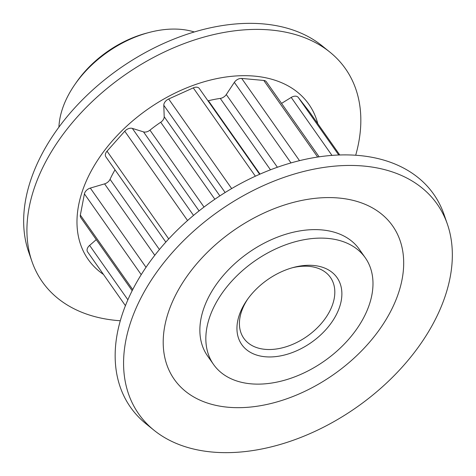 <?xml version="1.0" encoding="UTF-8"?>
<svg xmlns="http://www.w3.org/2000/svg" width="476" height="476" viewBox="0 0 476 476"><rect width="100%" height="100%" fill="white"/><g stroke="black" fill="none" stroke-linecap="round" stroke-linejoin="round"><path stroke-width="0.71" d="M225.136 192.518L163.803 105.291A6.355 4.177 -35.1 0 1 164.44 102.822A6.355 4.177 -35.1 0 1 168.671 98.984L231.669 188.573M187.568 220.531L124.76 131.215A6.355 4.177 -35.1 0 1 131.412 128.211A6.355 4.177 -35.1 0 1 132.334 128.389L193.524 215.408M74.696 84.764L76.267 82.491A87.447 57.465 -35.1 0 1 146.376 33.195L149.047 32.487A92.743 60.94 144.9 0 0 74.696 84.764A92.743 60.94 144.9 0 0 58.911 127.163M194.285 31.969A92.743 60.94 144.9 0 0 180.922 29.375A92.743 60.94 144.9 0 0 149.047 32.487M313.583 265.471A58.227 38.264 -35.1 0 1 335.985 315.338A58.227 38.264 -35.1 0 1 265.245 356.762A58.227 38.264 -35.1 0 1 246.889 300.243A58.227 38.264 -35.1 0 1 293.567 267.423A58.227 38.264 -35.1 0 1 313.583 265.471M247.704 299.083A52.937 34.784 144.9 0 0 243.813 338.299A52.937 34.784 144.9 0 0 265.144 349.348A52.937 34.784 144.9 0 0 320.062 324.918A52.937 34.784 144.9 0 0 330.421 277.407A52.937 34.784 144.9 0 0 309.091 266.358A52.937 34.784 144.9 0 0 292.199 267.798M327.904 238.416A92.743 60.94 144.9 0 0 231.687 281.221A92.743 60.94 144.9 0 0 213.545 364.461A92.743 60.94 144.9 0 0 250.917 383.823A92.743 60.94 144.9 0 0 347.135 341.018A92.743 60.94 144.9 0 0 365.276 257.772A92.743 60.94 144.9 0 0 327.904 238.416M365.276 257.772L359.309 249.287A92.743 60.94 144.9 0 0 321.937 229.926A92.743 60.94 144.9 0 0 225.719 272.73A92.743 60.94 144.9 0 0 207.578 355.977L213.545 364.461M355.691 155.247A185.277 121.743 144.9 0 0 329.838 52.074L321.901 45.678A182.415 119.863 144.9 0 0 263.752 23.955A182.415 119.863 144.9 0 0 86.055 96.206A182.415 119.863 144.9 0 0 28.631 251.887L31.969 261.52A185.277 121.743 144.9 0 0 116.977 320.491A185.277 121.743 144.9 0 0 120.309 320.753M329.838 52.074A185.277 121.743 144.9 0 0 270.779 30.012A185.277 121.743 144.9 0 0 90.297 103.399A185.277 121.743 144.9 0 0 31.969 261.52M317.813 123.736A134.881 88.631 144.9 0 0 254.505 76.124A134.881 88.631 144.9 0 0 104.655 150.285A134.881 88.631 144.9 0 0 103.471 274.45M447.369 224.113L444.031 214.48A185.277 121.743 144.9 0 0 359.023 155.509A185.277 121.743 144.9 0 0 156.069 253.66A185.277 121.743 144.9 0 0 146.162 423.926L154.099 430.322A182.415 119.863 144.9 0 0 212.248 452.045A182.415 119.863 144.9 0 0 389.945 379.794A182.415 119.863 144.9 0 0 447.369 224.113A182.415 119.863 144.9 0 0 363.67 166.053A182.415 119.863 144.9 0 0 163.857 262.687A182.415 119.863 144.9 0 0 154.099 430.322M228.064 407.23A133.435 87.679 144.9 0 0 390.171 312.31A133.435 87.679 144.9 0 0 338.829 198.028A133.435 87.679 144.9 0 0 176.721 292.954A133.435 87.679 144.9 0 0 228.064 407.23M115.014 169.831A107.356 70.543 144.9 0 0 110.051 179.315L159.424 249.525M270.469 169.807L220.269 98.419A107.356 70.543 144.9 0 0 208.405 100.728L260.003 174.115M214.849 199.248L160.71 122.249A107.356 70.543 144.9 0 0 149.952 130.15L204.025 207.048M165.826 242.1L105.856 156.812A6.355 4.177 -35.1 0 1 107.035 151.178L168.73 238.916M124.76 131.215L107.035 151.178M199.069 210.892L143.52 131.888L132.334 128.389M143.52 131.888A6.355 4.177 144.9 0 0 149.952 130.15M160.71 122.249A6.355 4.177 144.9 0 0 164.196 116.715L219.864 195.886M163.803 105.291L164.196 116.715M255.374 176.197L193.274 87.881L168.671 98.984M193.274 87.881A6.355 4.177 -35.1 0 1 199.325 88.524L259.622 174.281M207.97 100.823A6.355 4.177 144.9 0 0 208.405 100.728M220.269 98.419A6.355 4.177 144.9 0 0 226.279 94.546L234.347 82.354A6.355 4.177 -35.1 0 1 241.707 78.439L299.511 160.65M317.653 157.038L263.787 80.444L241.707 78.439M263.787 80.444A6.355 4.177 -35.1 0 1 266.352 81.771L319.122 156.818M281.548 103.387L291.211 97.425A6.355 4.177 -35.1 0 1 298.25 97.401L338.757 155.009M309.376 111.741A6.355 4.177 -35.1 0 1 309.454 111.848L339.781 154.974L309.376 111.741L298.25 97.401M87.667 251.971A6.355 4.177 -35.1 0 1 87.59 251.869A6.355 4.177 -35.1 0 1 89.619 245.396L127.883 299.815M96.265 239.642L89.619 245.396M132.173 290.711L80.801 217.645A6.355 4.177 -35.1 0 1 80.349 215.093L132.739 289.604M141.223 274.67L84.425 193.893L80.349 215.093M84.425 193.893A6.355 4.177 -35.1 0 1 90.309 188.079L146.019 267.31M154.789 255.291L104.577 183.873L90.309 188.079M104.577 183.873A6.355 4.177 144.9 0 0 110.051 179.315M226.279 94.546L277.401 167.255M290.991 162.911L234.347 82.354M331.968 155.396L291.211 97.425M87.59 251.869L125.438 305.687"/></g></svg>
